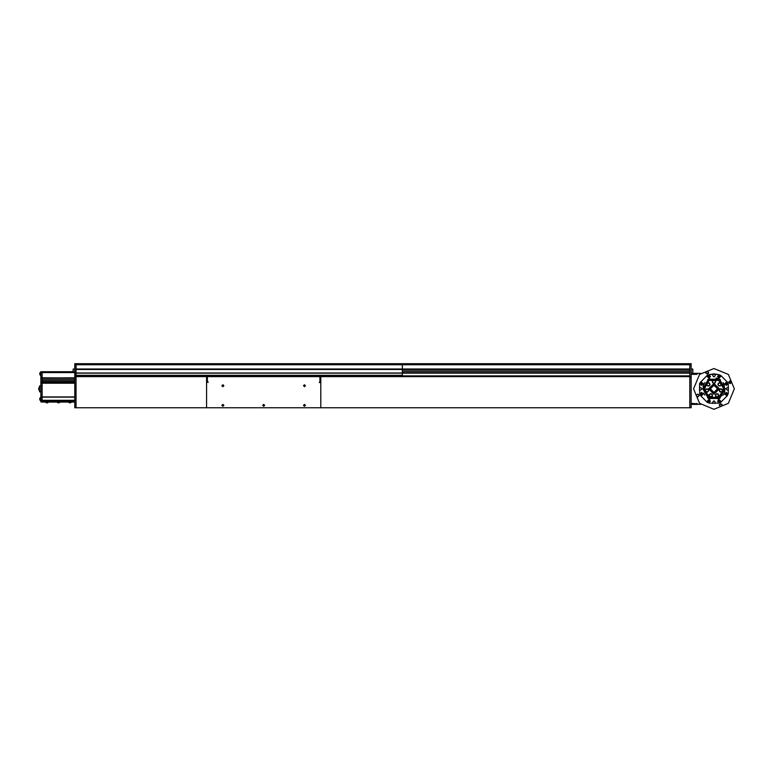<?xml version="1.0" encoding="UTF-8"?>
<svg xmlns="http://www.w3.org/2000/svg" width="773" height="773" viewBox="0 0 773 773"><rect width="100%" height="100%" fill="white"/><g stroke="black" fill="none" stroke-linecap="round" stroke-linejoin="round"><path stroke-width="1.16" d="M206.575 381.524L208.362 382.017L206.575 382.5L206.575 407.786L689.825 407.786L689.825 376.635L691.13 376.635L691.13 363.745L402.298 363.745L402.298 375.33L76.083 375.33L76.083 373.137L76.083 375.881L689.825 375.881L689.825 373.137L76.083 373.137L402.298 373.137M74.778 371.736L42.157 371.736L42.157 372.557L42.157 371.736L40.853 371.736L40.853 372.557L42.157 372.557L42.157 377.842L42.157 372.557L74.778 372.557L74.778 407.786L76.083 407.786L76.083 376.635L74.778 376.635L74.778 363.745L76.083 363.745L76.083 364.566L76.083 363.745L74.778 363.745L689.825 363.745L689.825 407.786L691.13 407.786L691.13 374.345L696.956 374.345L697.652 373.369L700.715 373.369M40.853 400.279L40.853 401.1L74.778 401.1L42.157 401.1L42.157 400.279L40.853 400.279L40.853 397.022L42.157 396.936L42.157 400.279L42.157 397.022L74.778 397.022M74.778 383.234L42.157 383.234L42.157 396.936L74.778 396.936M74.778 381.785L42.157 381.688L42.157 383.157L74.778 383.157L40.853 383.157L40.853 372.557M74.778 378.103L42.157 378.103L42.157 381.688L74.778 381.688M40.853 377.842L74.778 378.007M40.853 391.805L39.549 391.805L39.549 385.93L40.853 385.93L39.549 385.93M40.853 401.1L40.853 401.912L42.157 401.912L42.157 400.279L74.778 400.279M40.853 378.103L42.157 378.103L40.853 378.268M74.778 377.842L40.853 378.007M74.778 380.074L42.157 380.074L42.157 381.688L40.853 381.688M40.853 381.785L42.157 381.785L42.157 383.157L40.853 383.157L40.853 397.022M47.472 402.211L45.81 402.211L46.428 402.791L47.665 402.791L48.293 402.211L47.472 402.211M71.126 402.076L68.642 402.211L69.454 402.791M70.314 402.791L68.642 402.076M58.883 402.791L59.705 402.076L57.231 402.211L58.052 402.791M59.705 402.211L59.086 402.791L57.231 402.211M39.413 390.375L39.413 387.36M39.549 390.413L38.65 389.64L39.413 387.312L38.65 388.094M40.718 372.093L40.718 375.494L39.771 374.634L39.771 372.924L40.718 372.064L39.771 372.924M40.718 397.351L39.771 398.201L40.718 397.351L40.718 400.772L39.771 399.912L39.771 398.221M39.771 399.902L40.853 400.772M320.437 382.5L319.268 382.471M692.753 373.088L692.753 369.088M73.145 370.103L73.145 371.736M75.986 372.151L75.986 375.407M320.747 381.524L319.935 381.524L319.935 376.635L76.083 376.635L75.851 372.151L76.083 372.982L402.298 372.982M319.935 376.635L689.825 376.635M692.753 373.108L692.656 368.992M74.778 368.963L73.145 369.059L73.242 371.736M718.475 380.181L718.484 378.876L707.884 380.316L704.106 390.317L711.102 398.404L721.547 396.105L724.494 385.824L723.199 385.64M734.35 388.867L728.379 403.284L713.962 409.255L699.546 403.284L693.574 388.867L699.546 374.451L713.962 368.479L728.379 374.451L734.35 388.867M723.75 388.867L718.851 397.341L709.073 397.341L704.174 388.867L709.073 380.393L718.851 380.393L723.75 388.867M702.87 388.867L708.416 379.263L719.508 379.263L725.055 388.867L719.508 398.472L708.416 398.472L702.87 388.867M713.962 385.273L717.547 388.867L713.962 392.452L710.377 388.867L713.962 385.273M713.962 383.968L709.073 388.867L713.962 393.757L718.851 388.867L713.962 383.968L709.073 388.867L713.962 393.757L718.851 388.867M708.58 388.867L713.962 383.485L719.344 388.867L713.962 394.249L708.58 388.867M723.113 384.423L723.799 384.471L723.75 385.157L723.064 385.109L723.113 384.423M719.035 379.707L719.721 379.756L719.673 380.451L718.987 380.403L719.035 379.707M717.528 376.509L719.083 374.963L720.629 376.509L719.083 378.055L717.528 376.509M707.295 376.509L708.841 374.963L710.397 376.509L708.841 378.055L707.295 376.509L707.624 375.552L707.295 376.509L709.324 377.978L707.295 376.509M700.058 393.979L701.604 392.433L703.15 393.979L701.604 395.534L700.058 393.979M724.765 383.746L726.32 382.2L727.866 383.746L726.32 385.292L724.765 383.746L727.277 382.529L724.765 383.746M717.528 401.226L719.083 399.67L720.629 401.226L719.083 402.772L717.528 401.226M724.765 393.979L726.32 392.433L727.866 393.979L726.32 395.534L724.842 393.496L727.277 395.206L724.832 394.414M700.058 383.746L701.604 382.2L703.15 383.746L701.604 385.292L700.058 383.746M707.295 401.226L708.841 399.67L710.397 401.226L708.841 402.772L707.295 401.226L709.324 399.747L707.295 401.226L707.624 402.182L707.295 401.226M715.102 374.229L715.102 375.813L713.962 376.953L712.822 375.813L712.822 374.229M699.323 387.727L700.908 387.727L702.058 388.867L700.908 390.007L699.323 390.007M712.822 403.496L712.822 401.912L713.962 400.772L715.102 401.912L715.102 403.496M724.958 383.746L726.32 382.384L727.673 383.746L726.32 385.109L724.958 383.746L726.32 385.109L727.673 383.746M724.977 394.201L726.098 392.645L727.664 393.766L726.533 395.322L724.977 394.201L726.533 395.322L727.664 393.766M717.779 401.602L718.697 399.921L720.388 400.839L719.46 402.53L717.779 401.602L719.46 402.53L720.388 400.839M707.585 401.728L708.339 399.96L710.107 400.714L709.343 402.482L707.585 401.728L709.343 402.482L710.107 400.714M700.367 394.559L701.034 392.752L702.841 393.409L702.174 395.216L700.367 394.559L702.174 395.216L702.841 393.409M700.377 384.336L701.024 382.519L702.831 383.166L702.193 384.973L700.377 384.336L702.193 384.973L702.831 383.166M707.595 377.04L708.31 375.263L710.097 375.978L709.372 377.755L707.595 377.04L709.372 377.755L710.097 375.978M717.788 376.924L718.668 375.214L720.378 376.093L719.499 377.804L717.788 376.924L719.499 377.804L720.378 376.093M705.749 372.586L707.218 371.127L708.686 372.586L707.218 374.055L705.749 372.586M728.765 382.123L730.234 380.654L731.702 382.123L730.234 383.592L728.765 382.123M719.238 405.139L720.707 403.67L722.175 405.139L720.707 406.608L719.238 405.139M696.222 395.602L697.69 394.143L699.159 395.602L697.69 397.071L696.222 395.602M304.436 406.009L303.76 405.342L304.436 404.666L305.113 405.342L304.436 406.009M222.885 406.009L222.209 405.342L222.885 404.666L223.552 405.342L222.885 406.009M263.661 406.009L262.984 405.342L263.661 404.666L264.337 405.342L263.661 406.009M223.552 385.766L222.885 386.442L222.209 385.766L222.885 385.089L223.552 385.766M305.113 385.766L304.436 386.442L303.76 385.766L304.436 385.089L305.113 385.766M262.685 405.342L263.661 404.356L264.637 405.342L263.661 406.318L262.685 405.342M303.46 405.342L304.436 404.356L305.412 405.342L304.436 406.318L303.46 405.342M221.899 405.342L222.885 404.356L223.861 405.342L222.885 406.318L221.899 405.342M221.899 385.766L222.885 384.79L223.861 385.766L222.885 386.742L221.899 385.766L223.861 385.766M303.46 385.766L304.436 384.79L305.412 385.766L304.436 386.742L303.46 385.766L305.412 385.766M727.519 383.746L726.32 382.548L725.122 383.746L726.32 384.944L727.519 383.746M727.499 393.795L726.127 392.8L725.142 394.172L726.504 395.167L727.499 393.795M720.223 400.887L718.745 400.076L717.933 401.564L719.421 402.366L720.223 400.887M709.952 400.781L708.397 400.114L707.73 401.67L709.285 402.337L709.952 400.781M702.686 393.476L701.101 392.897L700.522 394.491L702.106 395.071L702.686 393.476M702.686 383.234L701.092 382.664L700.522 384.258L702.116 384.828L702.686 383.234M709.943 376.036L708.377 375.407L707.739 376.982L709.314 377.611L709.943 376.036M720.223 376.142L718.716 375.369L717.943 376.876L719.441 377.649L720.223 376.142M691.13 368.963L692.753 369.059M76.083 372.151L76.083 364.566L76.083 369.03L76.083 364.721L689.825 364.721L689.825 369.03L76.083 369.03L402.298 369.03M402.298 369.194L689.825 369.194M402.298 369.455L76.083 369.455L402.298 369.455M402.298 372.721L689.825 372.721M689.825 369.455L76.083 369.455M689.825 372.982L76.083 372.982M689.825 375.978L76.083 375.978M689.825 363.745L402.298 363.745L689.825 363.745M715.943 377.949L718.04 378.548M724.871 390.848L724.272 392.945M691.13 373.369L697.652 373.369M705.981 373.369L708.464 373.369M691.13 403.38L697.381 403.796M697.555 404.153L700.715 404.356M696.811 404.173L696.715 403.38L697.652 404.356L691.13 404.356M719.46 404.356L721.943 404.356M730.272 383.592L730.272 380.654M696.715 403.38L696.956 404.356L697.652 404.356M703.044 386.887L703.652 384.78M709.324 379.359L711.962 379.282M710.754 393.592L712.31 394.385L712.397 396.124L710.938 397.071L709.392 396.278L709.295 394.539L710.754 393.592M710.029 394.066L709.343 395.409L710.165 396.675L711.662 396.597L712.348 395.254L711.537 393.988L710.029 394.066M716.716 393.631L718.368 394.162L718.552 395.013L718.726 395.863L717.441 397.032L715.788 396.491L715.421 394.8L716.716 393.631M716.069 394.211L715.605 395.65L716.61 396.762L718.088 396.452L718.552 395.013L717.537 393.901L716.069 394.211M720.378 388.819L722.088 389.138L722.378 389.959L722.668 390.78L721.538 392.104L719.827 391.785L719.537 390.964L719.248 390.143L720.378 388.819M719.818 389.486L719.537 390.964L720.678 391.94L722.098 391.447L722.378 389.959L721.238 388.983L719.818 389.486M718.842 382.809L720.581 382.973L721.306 384.548L720.301 385.969L718.571 385.814L717.837 384.229L718.842 382.809M718.339 383.524L718.204 385.022L719.431 385.891L720.803 385.263L720.938 383.766L719.711 382.896L718.339 383.524M713.15 380.152L714.89 380.219L715.296 380.983L715.701 381.756L714.774 383.224L713.035 383.157L712.629 382.393L712.223 381.62L713.15 380.152M712.687 380.886L712.629 382.393L713.904 383.195L715.238 382.49L715.296 380.983L714.02 380.181L712.687 380.886M707.527 382.857L709.266 382.906L710.087 384.442L709.179 385.92L707.44 385.872L706.609 384.345L707.527 382.857M707.073 383.601L707.024 385.109L708.31 385.891L709.633 385.176L709.672 383.679L708.397 382.886L707.073 383.601M706.203 388.896L707.933 389.022L708.319 389.805L708.696 390.578L707.73 392.027L705.991 391.901L705.227 390.346L706.203 388.896M705.72 389.621L705.614 391.128L706.86 391.959L708.213 391.302L708.319 389.805L707.063 388.964L705.72 389.621M720.552 379.939L719.653 380.905M722.658 384.374L723.741 383.63M720.794 403.67L719.605 404.173M699.15 395.699L698.657 394.501M720.301 375.552L720.629 376.509L720.301 375.552M723.132 382.635L723.731 383.611M723.818 383.785L724.224 384.664M718.165 378.596L720.32 379.775M707.73 379.688L708.706 379.099M708.88 379.002L709.759 378.596M703.701 384.664L704.879 382.5M703.072 393.496L703.15 393.979L703.072 393.496M718.6 399.747L720.629 401.226L718.6 399.747M703.15 383.746L700.647 382.529L703.092 383.321M728.601 390.007L727.007 390.007L725.866 388.867L727.007 387.727L728.601 387.727M707.131 374.055L708.319 373.562M728.775 382.026L729.268 383.224M720.629 376.509L718.6 377.978L720.629 376.509M700.647 395.206L703.15 393.979L700.647 395.206M704.783 395.1L704.193 394.124M704.106 393.95L703.701 393.071M709.759 399.129L707.604 397.95M720.301 402.182L720.629 401.226L720.301 402.182M720.194 398.037L719.219 398.636M719.045 398.723L718.165 399.129M724.224 393.071L723.045 395.225M726.997 384.142L726.997 383.35L725.634 383.35L725.634 384.142L726.997 384.142M727.055 394.259L726.195 393.206L725.586 393.708L726.446 394.761L727.055 394.259M719.847 401.409L718.861 400.472L718.32 401.042L719.305 401.979L719.847 401.409M709.624 401.332L708.551 400.491L708.068 401.11L709.131 401.95L709.624 401.332M702.386 394.056L702.058 393.341L700.821 393.911L701.15 394.626L702.386 394.056M702.386 383.804L702.048 383.099L700.821 383.688L701.159 384.394L702.386 383.804M709.624 376.606L709.314 375.881L708.068 376.412L708.368 377.137L709.624 376.606M719.847 376.673L718.842 375.765L718.31 376.345L719.315 377.253L719.847 376.673M74.778 402.076L42.157 402.076L74.778 401.912M42.157 379.736L74.778 379.717L42.157 379.717L42.157 378.268L74.778 378.268M40.853 381.524L74.778 381.524M40.853 383.234L42.157 383.234L42.157 396.936L40.853 396.936M42.157 383.157L40.853 383.157L42.157 383.157M699.681 384.258L699.681 393.467L699.517 383.563L700.609 382.026L707.121 375.514L709.353 374.586L713.962 374.19L718.571 374.586L720.803 375.514L727.316 382.026L728.243 384.258L728.243 393.467L727.316 395.708L720.803 402.221L718.571 403.148L709.353 403.148L707.121 402.221L700.609 395.708L699.681 393.467M709.353 374.586L713.962 373.861L718.571 374.586M727.316 395.708L720.803 402.221M718.571 403.148L709.353 403.148M707.121 402.221L700.609 395.708M700.609 382.026L707.121 375.514M720.803 375.514L727.316 382.026M728.243 384.258L728.243 393.467M711.228 398.443L711.962 398.443M692.753 371.253L692.753 370.035M320.747 407.786L320.747 382.5L319.442 382.5L319.935 381.524M320.747 376.635L320.747 382.5M76.083 407.786L206.575 407.786M206.575 376.635L206.575 382.5M402.298 371.108L689.825 371.108M402.298 364.566L74.778 364.566M402.298 369.291L689.825 369.291M402.298 369.359L689.825 369.359M402.298 370.914L689.825 370.914M402.298 370.934L689.825 370.934M402.298 371.059L689.825 371.059M402.298 371.243L689.825 371.243M402.298 371.262L689.825 371.262M402.298 372.818L689.825 372.818M402.298 372.876L689.825 372.876M689.825 376.074L76.083 376.074M696.715 373.369L696.956 374.345M74.778 379.92L42.157 379.92M40.853 383.079L74.778 383.079M74.778 381.949L40.853 381.949M74.778 397.1L40.853 397.1M74.778 378.161L40.853 378.161M74.778 380.045L42.157 380.045M40.853 381.62L74.778 381.62M42.157 379.872L74.778 379.872M40.853 401.747L42.157 401.747M691.13 364.566L689.825 364.566M207.386 376.635L207.386 381.524M45.81 402.076L46.428 402.791M48.293 402.211L47.665 402.791M71.126 402.211L70.507 402.791L71.126 402.211M39.413 390.413L38.65 389.64M40.853 375.494L39.771 374.634M692.656 373.204L691.13 373.204"/></g></svg>
